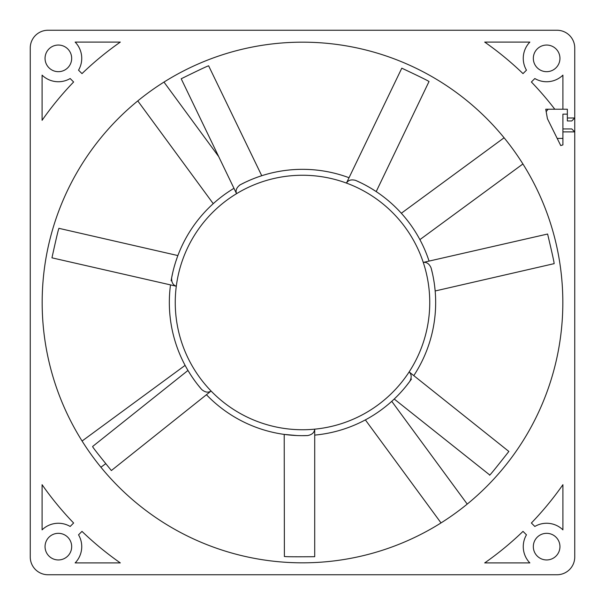 <?xml version="1.0" encoding="UTF-8"?>
<svg xmlns="http://www.w3.org/2000/svg" width="605" height="605" viewBox="0 0 605 605"><rect width="100%" height="100%" fill="white"/><g stroke="black" fill="none" stroke-linecap="round" stroke-linejoin="round"><path stroke-width="0.91" d="M241.97 574.75L48.007 574.75A17.757 17.757 0 0 1 30.25 556.993L30.25 48.007A17.757 17.757 0 0 1 48.007 30.25L556.993 30.25A17.757 17.757 0 0 1 574.75 48.007L574.75 103.198M30.25 556.993L30.25 363.03M30.25 241.97L30.25 48.007M48.007 30.25L241.97 30.25M363.03 30.25L556.993 30.25M548.107 109.225L546.171 111.638M554.8 109.225L562.915 109.225L562.915 75.141A23.376 23.376 0 0 1 534.828 78.537L531.379 81.993A317.822 317.822 0 0 1 554.8 109.225L545.748 109.225L547.419 118.693L560.737 145.571L557.19 138.409L562.915 138.409M562.915 109.225L567.354 109.225L567.354 120.947L571.793 120.947L574.75 117.99L574.75 131.898L562.915 131.898L562.915 114.141L567.354 114.141M574.75 363.03L574.75 556.993A17.757 17.757 0 0 1 556.993 574.75L363.03 574.75M562.915 128.941L571.793 128.941L574.75 131.898L574.75 556.993M556.993 574.75L48.007 574.75M560.737 145.571L562.915 144.905L562.915 131.898M567.354 117.99L574.75 117.99L574.75 48.007M562.915 484.696A317.822 317.822 0 0 1 531.379 523.007L534.828 526.463A23.376 23.376 0 0 1 562.915 529.859L562.915 484.696M484.696 42.085A317.822 317.822 0 0 1 523.007 73.621L526.463 70.172A23.376 23.376 0 0 1 529.859 42.085L484.696 42.085M120.304 562.915A317.822 317.822 0 0 1 81.993 531.379L78.537 534.828A23.376 23.376 0 0 1 75.141 562.915L120.304 562.915M42.085 120.304A317.822 317.822 0 0 1 73.621 81.993L70.172 78.537A23.376 23.376 0 0 1 42.085 75.141L42.085 120.304M71.677 58.36A13.318 13.318 0 0 0 58.36 45.05A13.318 13.318 0 0 0 45.05 58.36A13.318 13.318 0 0 0 58.36 71.677A13.318 13.318 0 0 0 71.677 58.36M559.95 58.36A13.318 13.318 0 0 0 546.64 45.05A13.318 13.318 0 0 0 533.323 58.36A13.318 13.318 0 0 0 546.64 71.677A13.318 13.318 0 0 0 559.95 58.36M559.95 546.64A13.318 13.318 0 0 0 546.64 533.323A13.318 13.318 0 0 0 533.323 546.64A13.318 13.318 0 0 0 546.64 559.95A13.318 13.318 0 0 0 559.95 546.64M71.677 546.64A13.318 13.318 0 0 0 58.36 533.323A13.318 13.318 0 0 0 45.05 546.64A13.318 13.318 0 0 0 58.36 559.95A13.318 13.318 0 0 0 71.677 546.64M75.141 42.085A23.376 23.376 0 0 1 78.537 70.172L81.993 73.621A317.822 317.822 0 0 1 120.304 42.085L75.141 42.085M42.085 529.859A23.376 23.376 0 0 1 70.172 526.463L73.621 523.007A317.822 317.822 0 0 1 42.085 484.696L42.085 529.859M529.859 562.915A23.376 23.376 0 0 1 526.463 534.828L523.007 531.379A317.822 317.822 0 0 1 484.696 562.915L529.859 562.915M42.168 302.5A260.332 260.332 0 0 0 302.5 562.832A260.332 260.332 0 0 0 562.832 302.5A260.332 260.332 0 0 0 302.5 42.168A260.332 260.332 0 0 0 42.168 302.5M529.859 42.085A23.376 23.376 0 0 0 523.257 58.36M75.141 562.915A23.376 23.376 0 0 0 81.743 546.64M163.97 82.083L218.662 156.551M239.633 185.107A133.168 133.168 0 0 1 349.032 177.726A133.168 133.168 0 0 0 240.185 184.812L245.123 182.332M401.327 213.247L504.094 137.774M522.917 163.97L419.893 239.633M467.226 504.094L391.753 401.327A133.168 133.168 0 0 0 411.461 379.055M441.03 522.917L365.367 419.893A133.168 133.168 0 0 1 314.713 435.108A133.168 133.168 0 0 0 409.706 381.49L406.235 385.998M105.625 463.77L100.906 467.226M82.083 441.03L185.107 365.367M177.878 255.567L59.048 228.357C58.859 227.253 56.499 237.077 51.954 257.836L176.297 286.218C173.015 285.121 171.465 282.331 171.638 277.846A133.168 133.168 0 0 0 171.117 280.803M213.247 203.673L137.774 100.906M92.739 446.611C91.809 446.135 98.025 454.113 111.373 470.539L211.084 391.019C208.18 392.902 205.035 392.373 201.631 389.446A133.168 133.168 0 0 1 170.504 284.894M201.631 389.446L198.001 385.037M194.984 381.067L192.549 377.626M192.45 377.482L190.749 374.926M190.666 374.79L187.974 370.449L92.641 446.467M171.638 277.846A133.168 133.168 0 0 1 233.961 188.321A133.168 133.168 0 0 0 171.638 277.846L172.917 271.819M174.248 266.654L175.488 262.479M175.631 262.026L177.363 256.951M403.043 389.817L400.223 392.963M400.094 393.099L397.999 395.307M397.878 395.436L394.226 399.035L489.672 474.933C488.651 476.861 495.041 469.034 508.858 451.443L409.139 371.924C411.619 374.336 411.808 377.528 409.706 381.49A133.168 133.168 0 0 1 314.713 435.108M296.926 435.547L284.214 434.405L284.388 556.35C283.352 556.774 293.463 556.895 314.706 556.698L314.713 429.157C314.373 432.605 311.998 434.738 307.59 435.57L301.903 435.668M307.59 435.57A133.168 133.168 0 0 1 206.441 394.725A133.168 133.168 0 0 0 307.59 435.57M434.624 285.878L435.169 290.975L554.014 263.674C554.664 264.582 552.524 254.705 547.608 234.029L423.273 262.411C426.699 261.973 429.308 263.818 431.1 267.932A133.168 133.168 0 0 1 413.79 375.629M431.1 267.932L432.462 273.46M433.46 278.345L434.156 282.497M434.186 282.686L434.602 285.704M371.886 188.843L376.204 191.588L428.96 81.645C430.079 81.713 421.019 77.221 401.796 68.176L346.453 183.088C348.253 180.131 351.323 179.231 355.657 180.403L360.83 182.793M365.269 185.054L368.959 187.104M369.118 187.195L371.75 188.752M245.615 182.097L250.13 180.063M250.863 179.753L253.873 178.528M254.864 178.15L256.951 177.363M259.341 176.524L261.746 175.722L208.68 65.93C209.421 65.098 200.27 69.378 181.205 78.771L236.547 193.683C235.353 190.431 236.563 187.474 240.185 184.812A133.168 133.168 0 0 1 349.032 177.726M355.657 180.403A133.168 133.168 0 0 1 429.066 261.088A133.168 133.168 0 0 0 355.657 180.403M176.297 286.218A127.247 127.247 0 0 0 409.139 371.924A127.247 127.247 0 0 0 236.54 193.683A127.247 127.247 0 0 0 176.297 286.218"/></g></svg>
